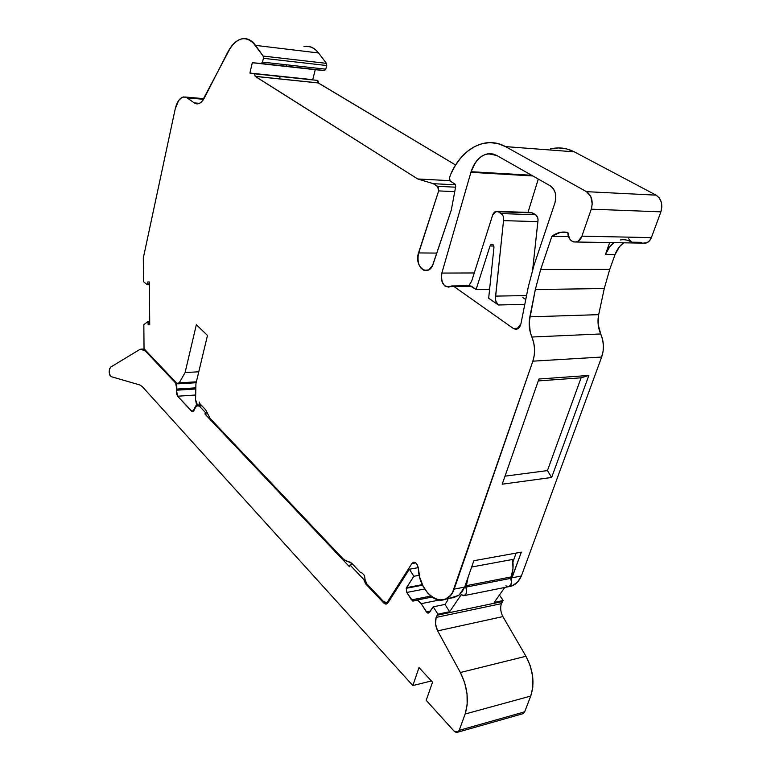 <?xml version="1.0" encoding="UTF-8"?>
<svg xmlns="http://www.w3.org/2000/svg" width="771" height="771" viewBox="0 0 771 771"><rect width="100%" height="100%" fill="white"/><g stroke="black" fill="none" stroke-linecap="round" stroke-linejoin="round"><path stroke-width="1.16" d="M532.838 175.952L470.908 172.328L441.841 273.079L474.261 272.963L441.841 273.079L471.091 171.702C474.599 161.293 480.275 155.308 488.139 153.747L496.794 155.482L550.388 185.917L553.356 188.702L555.265 192.904L555.814 197.896L554.927 202.889L534.014 265.224L528.308 286.745L520.926 323.81L519.808 326.731L517.91 328.677L515.597 329.284L513.293 328.456L453.888 286.455L450.63 286.359C443.778 287.756 440.848 283.333 441.841 273.079C440.626 281.839 442.997 286.504 448.953 287.072L451.613 285.945L453.888 286.455L452.259 285.887L448.693 287.12L444.828 285.974L442.053 281.772L441.33 275.96L441.841 273.079L470.908 172.328L532.838 175.952L470.908 172.328L471.091 171.702L531.624 175.258L471.091 171.702L475.476 162.479L478.473 158.865L481.865 156.118L485.537 154.354L489.344 153.641L493.151 154.017L496.794 155.482L550.388 185.917C555.332 189.599 556.845 195.256 554.927 202.889L534.014 265.224L528.308 286.745L520.926 323.81L516.753 329.169L513.293 328.456L518.507 328.253L513.293 328.456L453.888 286.455L471.466 286.253L476.102 289.482L490.019 245.978L491.657 244.243C493.189 244.243 493.951 245.351 493.941 247.587L488.669 298.223L498.374 304.979L495.859 301.259L495.406 298.628L503.521 220.631L537.898 221.643C538.283 218.521 537.532 216.227 535.623 214.743L501.256 213.577L498.239 211.726L532.588 212.921L535.623 214.743L501.256 213.577C503.164 215.138 503.916 217.489 503.521 220.631L503.309 216.449L502.432 214.695L498.239 211.726L530.477 212.555M254.449 73.765L317.43 80.377L318.221 81.215L318.25 82.892L255.24 76.348L254.449 73.765L255.23 76.416L318.23 82.96L317.43 80.377L254.449 73.765L255.24 76.348L318.25 82.892L317.43 80.377L250.382 73.361L249.9 73.052L252.31 62.721L315.252 69.698L312.727 79.673L249.9 73.052L252.31 62.721L315.252 69.698L312.727 79.673L249.9 73.052L252.31 62.721L324.581 70.527L315.252 69.698L312.727 79.673L313.171 79.933L249.9 73.052M149.401 283.911L147.753 283.93L149.41 284.22L147.203 284.672L149.41 284.22M508.879 586.625L509.226 586.519C511.587 584.958 512.06 582.24 510.633 578.366L465.838 587.155L468.142 577.103L466.407 585.652L511.212 576.91C513.072 571.658 513.553 565.847 512.676 559.447L471.659 567.013L512.676 559.447L512.975 568.612L511.212 576.91C513.072 571.658 513.553 565.847 512.676 559.447L471.659 567.013M523.123 713.57L524.665 711.835L530.737 696.059C534.843 683.299 533.243 670.028 525.947 656.266L502.885 616.588L437.658 630.88L435.538 624.057L436.126 617.407L501.343 603.664C500.109 607.885 500.62 612.193 502.885 616.588L437.658 630.88C435.432 626.293 434.921 621.802 436.126 617.407L501.343 603.664L500.687 606.613M424.715 588.996L406.809 592.446L424.715 588.996L406.809 592.446L406.23 588.292L422.624 585.179L406.23 588.292L406.539 587.637L422.373 584.64L406.539 587.637L413.844 576.274L419.279 575.282L413.844 576.274L409.372 569.239L418.248 567.649L409.372 569.239L387.919 602.893L386.685 603.953L383.804 603.028L385.539 602.691L383.804 603.028L365.608 583.792L366.611 583.608L365.608 583.792L363.748 579.464L350.024 564.998L349.494 566.752L204.97 414.037L205.356 412.456L199.284 406.047L195.815 405.854L192.817 411.512L191.381 410.953L193.772 410.779L191.381 410.953L177.6 396.217L176.492 390.213L195.805 388.979L176.492 390.213L176.761 389.056L195.824 387.842L176.761 389.056L176.81 385.693L175.653 383.052L176.761 389.056L195.824 387.842M447.999 598.672L447.662 600.436L447.941 598.682L447.662 600.436L444.973 604.425L433.235 606.825L428.743 613.032L426.334 611.827L430.459 610.979L426.334 611.827L421.197 603.664L439.268 600.031L421.197 603.664L417.699 600.484L414.914 600.474C417.15 599.79 419.241 600.85 421.197 603.664L439.268 600.031M447.17 598.836L447.884 599.944M501.516 613.543L502.885 616.588L437.658 630.88C435.432 626.293 434.921 621.802 436.126 617.407L437.899 614.169L433.235 606.825L444.973 604.425L447.662 600.436L444.973 604.425L449.647 611.721L437.899 614.169L433.235 606.825L429.505 612.405L427.972 613.128L427.067 612.685L421.197 603.664C418.894 600.426 416.523 599.51 414.104 600.917L411.463 599.905L406.809 592.446L412.764 601.081L414.104 600.917L411.463 599.905L430.777 596.089M522.295 713.888L524.665 711.835L530.737 696.059C534.843 683.299 533.243 670.028 525.947 656.266L530.236 665.749L532.694 676.553L532.819 687.144L530.737 696.059L465.144 714.013L459.198 730.349L524.665 711.835L459.198 730.349L457.695 732.132L453.955 730.985L426.209 700.328L432.531 682.19L426.209 700.328L453.955 730.985L456.962 732.431L459.198 730.349C457.935 732.787 456.191 732.999 453.955 730.985L426.209 700.328L432.531 682.19L419.01 667.561L432.531 682.19L419.01 667.561L412.842 685.564L142.211 386.531L139.936 384.989L111.255 376.672C108.759 373.829 108.547 370.649 110.629 367.141L109.463 369.01L109.164 372.162L109.867 375.169L111.255 376.672C108.759 373.829 108.547 370.649 110.629 367.141L139.349 349.735L110.629 367.141L139.349 349.735L142.365 349.186L145.343 351.027L140.717 349.196L139.349 349.735C141.363 348.598 143.367 349.032 145.343 351.027L146.191 350.988M422.624 585.179L406.23 588.292L406.809 592.446L406.23 588.292L413.844 576.274L409.372 569.239L387.919 602.893L386.02 604.117L383.804 603.028L365.608 583.792L363.748 579.464L365.02 579.243L363.748 579.464L350.024 564.998L349.494 566.752L204.97 414.037L207.775 413.815L204.97 414.037L205.356 412.456L207.226 412.312L205.356 412.456L199.284 406.047L196.374 405.594L193.916 410.558L192.21 411.502L177.6 396.217L195.67 395.003L177.6 396.217L176.443 393.567L176.761 389.056L176.492 390.213L195.805 388.979M431.394 680.957L412.842 685.564L142.211 386.531L139.936 384.989L111.255 376.672L139.936 384.989L142.211 386.531L412.842 685.564L419.01 667.561L412.842 685.564L431.394 680.957L412.842 685.564M530.737 696.059L465.144 714.013L459.198 730.349L524.665 711.835L530.737 696.059L465.144 714.013L467.168 704.771L467.033 693.727L464.595 682.441L460.374 672.505C467.563 686.971 469.154 700.81 465.144 714.013L459.198 730.349M504.774 587.454L494.211 602.402L504.774 587.454L494.211 602.402L503.164 600.532L499.425 595.019L503.164 600.532L501.343 603.664L436.126 617.407L437.196 615.219L502.441 601.544L501.343 603.664C500.109 607.885 500.62 612.193 502.885 616.588L525.947 656.266L460.374 672.505L437.658 630.88L460.374 672.505L525.947 656.266L460.374 672.505C467.563 686.971 469.154 700.81 465.144 714.013M508.282 586.75L510.672 585.285L511.491 582.038L510.633 578.366L465.838 587.155C467.265 591.087 466.802 593.892 464.45 595.559L461.231 594.73L463.766 595.732L465.886 594.268L466.696 590.933L465.838 587.155L466.407 585.652L511.212 576.91L510.633 578.366L465.838 587.155C467.342 593.969 465.809 596.494 461.231 594.73L449.647 611.721L437.899 614.169L433.235 606.825L429.505 612.405L426.334 611.827L430.459 610.979M176.52 383.004L175.653 383.052L176.52 383.004L175.653 383.052L145.343 351.027L175.653 383.052L176.761 389.056M433.235 606.825L444.973 604.425L449.647 611.721L461.231 594.73L449.647 611.721L437.899 614.169L437.196 615.219L502.441 601.544L501.343 603.664M313.228 79.962L254.623 73.804M499.425 595.019L503.164 600.532L494.211 602.402L503.164 600.532L502.441 601.544L437.196 615.219L437.899 614.169M406.23 588.292L413.844 576.274L409.372 569.239L387.919 602.893C386.724 604.435 385.355 604.474 383.804 603.028L365.608 583.792L363.748 579.464L350.024 564.998L352.896 564.507L350.024 564.998L349.494 566.752L204.97 414.037L205.356 412.456L199.284 406.047L201.935 405.854L197.337 405.729L201.52 405.421L197.337 405.729L194.764 407.82L194.408 409.276C193.704 411.502 192.702 412.061 191.381 410.953L193.772 410.779M363.787 579.744L365.059 579.513M489.566 289.655L476.102 289.482L490.019 245.978L493.816 246.036L490.019 245.978L491.05 244.484L492.496 244.311L493.642 245.544L493.941 247.587L488.669 298.223L498.374 304.979C496.052 302.916 495.127 299.958 495.599 296.112L503.521 220.631L537.898 221.643L532.713 269.291L537.898 221.643C538.283 218.521 537.532 216.227 535.623 214.743L537.686 217.547L538.062 219.619L532.713 269.291M489.855 286.841L489.065 289.308L489.855 286.841L489.065 289.308L476.102 289.482L490.019 245.978C491.985 243.318 493.295 243.858 493.941 247.587L488.669 298.223L498.374 304.979C496.052 302.916 495.127 299.958 495.599 296.112L503.521 220.631L537.898 221.643M388.979 601.235L387.736 601.476C386.56 602.999 385.192 603.047 383.621 601.611L366.957 584.023L383.621 601.611L385.828 602.7L388.979 601.235L386.512 602.517L383.621 601.611L366.957 584.023L365.136 579.985L366.957 584.023L365.136 579.985L364.49 575.513L362.235 573.142L360.153 572.14L362.235 573.142L360.153 572.14L351.913 563.476L360.153 572.14L351.913 563.476L343.664 559.438L346.931 561.327L343.664 559.438L210.146 418.499L205.606 409.709L210.146 418.499L343.664 559.438L210.146 418.499L205.606 409.709L199.448 403.243L205.606 409.709L199.448 403.243L199.246 402.028L199.169 405.267L197.463 405.112L199.169 405.267L199.246 402.028L199.169 405.267L196.798 404.409L195.564 399.629L196.268 403.455L197.463 405.112L195.564 399.629L195.921 383.727L195.564 399.629L195.921 383.727L207.486 335.443L195.921 383.727L207.486 335.443L196.345 324.716L207.486 335.443L196.345 324.716L185.098 372.547L196.345 324.716L185.098 372.547L179.248 382.85L178.149 383.823L176.867 383.37L177.484 383.785L179.248 382.85L185.098 372.547L198.773 371.795L185.098 372.547L179.248 382.85L176.867 383.37L144.032 348.714L176.867 383.37L144.032 348.714L143.84 324.62L144.032 348.714L143.84 324.62L147.589 321.883L148.061 322.702L149.709 322.654L148.061 322.702L147.502 321.921L143.84 324.62L147.502 321.921L148.061 322.702L149.709 322.654M147.753 283.93L147.791 281.955L147.714 284.239L147.791 281.955L149.391 281.974L149.728 324.774L148.138 324.668L148.061 322.702M326.731 65.525L325.786 69.188L262.516 62.104L263.412 58.307L326.731 65.525L326.451 63.357L263.152 56.061L255.509 45.373L318.587 52.977L326.451 63.357L263.152 56.061L255.509 45.373L318.587 52.977L326.451 63.357L326.731 65.525L325.786 69.188L262.516 62.104L261.35 63.501L324.581 70.527L325.786 69.188L262.516 62.104L263.412 58.307L326.731 65.525L325.786 69.188L324.581 70.527L252.31 62.721L261.35 63.501L262.516 62.104L263.412 58.307L326.731 65.525L326.451 63.357L263.152 56.061L263.412 58.307L263.152 56.061L252.377 41.856L248.888 39.581L245.188 38.589L241.39 38.916L237.632 40.526L234.027 43.359L230.702 47.291L202.137 101.261L199.535 103.324L196.817 103.883L194.225 102.89L187.093 97.85L203.592 99.314L187.093 97.85L183.633 96.915L181.86 97.493L178.583 100.596L175.181 109.077L143.31 258.006L143.493 281.704L147.203 284.672L143.493 281.704L147.203 284.672L147.714 284.239M609.678 242.576L605.418 254.517C607.307 249.351 610.198 245.39 614.092 242.643L609.928 246.469L605.418 254.517L609.678 242.576L605.418 254.517L615.036 254.594L609.716 269.407L540.683 269.493L551.901 236.273L560.344 232.36L567.89 232.505L569.49 238.605L571.321 240.754L573.595 241.94L576.062 242.027L578.443 241.005L581.893 236.186L591.27 209.163L660.882 211.852L651.389 237.613L649.596 240.706L647.033 242.692L643.139 243.135L645.578 243.173C648.218 242.557 650.155 240.706 651.389 237.613L581.893 236.186L591.27 209.163L592.224 204.016L590.798 196.566L586.48 191.661C591.723 195.477 593.323 201.308 591.27 209.163L660.882 211.852C662.954 204.373 661.354 198.802 656.073 195.15L586.48 191.661L505.487 146.606L497.873 143.589L490.019 142.596L482.154 143.618L474.522 146.596L467.361 151.386L460.856 157.824L455.179 165.678L450.486 174.728L449.493 178.053L450.254 181.146L455.102 184.134L450.254 181.146L449.493 178.053L449.435 179.874L450.254 181.146L455.102 184.134L455.757 186.168L451.324 209.924L432.55 265.475L428.715 269.908L423.954 270.332L421.072 268.279L418.932 264.694L417.853 260.126L417.978 255.249L438.67 190.909L454.794 191.651L438.67 190.909L438.275 187.064L433.36 183.691L455.632 184.809L433.36 183.691L417.709 178.968L255.23 76.416L318.23 82.96L455.603 165.004L318.25 82.892L255.23 76.416L318.25 82.892M507.193 586.538L505.959 585.777M511.212 576.91L510.633 578.366L511.212 576.91L466.407 585.652L468.142 577.103M149.728 324.63L148.138 324.668L149.728 324.774L149.391 281.974L147.791 281.955L149.391 281.974L149.728 324.774L148.138 324.668M449.059 598.46L458.928 595.241L464.662 587.088L454.148 589.15L532.867 361.165L601.659 357.04L521.379 575.985C518.613 582.211 514.565 585.738 509.226 586.567L512.368 585.738C516.262 584.1 519.268 580.852 521.379 575.985L511.992 577.816L521.331 552.142L473.857 560.719L464.662 587.088L454.148 589.15L532.867 361.165L601.659 357.04L521.379 575.985L511.992 577.816L521.331 552.142L473.857 560.719L464.662 587.088L462.166 591.762L458.928 595.241L453.03 597.862L458.928 595.241L464.662 587.088L454.148 589.15C452.085 594.2 449.146 597.554 445.32 599.212C433.784 604.618 419.106 587.396 418.325 568.429L419.829 577.556L423.057 586.056L427.703 593.072L433.341 597.91L439.403 600.05L445.291 599.221L450.389 595.472L452.461 592.6L532.867 361.165L534.264 355.296L534.563 349.051L533.754 342.825L531.884 337.023C529.214 330.595 528.54 323.868 529.85 316.833L598.682 314.655C597.342 321.391 598.017 327.82 600.715 333.959L531.884 337.023L530.265 332.253L529.224 321.941L535.325 289.53L540.683 269.493L551.901 236.273L568.555 236.61L551.901 236.273L559.64 232.505L567.89 232.505C568.468 239.049 571.215 242.21 576.139 242.007C578.761 241.362 580.679 239.424 581.893 236.186C578.934 245.766 567.495 242.614 567.89 232.505C562.223 231.271 556.893 232.524 551.901 236.273L568.555 236.61M505.015 476.16L547.449 470.589L505.015 476.16L547.449 470.589L581.083 377.809L538.274 380.922L581.083 377.809L588.861 375.438L538.939 379.024L502.21 484.188L551.641 477.471L547.449 470.589L581.083 377.809L588.861 375.438L551.641 477.471L547.449 470.589L581.083 377.809L538.274 380.922M512.956 561.857L516.136 553.077M147.685 321.873L149.699 321.825L147.762 321.912M530.988 212.468L535.623 214.743L501.256 213.577L498.239 211.726C495.869 210.714 494.028 211.784 492.698 214.945L471.64 281.242L492.698 214.945L496.167 211.35L498.239 211.726L495.049 211.707L492.698 214.945L471.64 281.242L468.758 285.752M469.828 285.684L476.102 289.482L489.065 289.308M525.764 299.524L522.873 297.567M526.554 295.563L495.599 296.112M387.736 601.476L411.868 563.572L387.736 601.476L411.868 563.572L415.771 562.888L417.516 565.182L418.325 568.429C417.622 564.073 415.926 562.059 413.227 562.387L411.868 563.572L415.771 562.888L413.632 562.271L411.868 563.572L415.771 562.888M201.241 405.122L199.169 405.267M199.496 103.343L194.225 102.89C197.896 105.116 201.298 103.439 204.421 97.85L227.753 52.197C236.697 36.902 245.949 34.628 255.509 45.373C252.059 40.67 248.117 38.396 243.684 38.56C237.545 39.138 232.235 43.677 227.753 52.197L204.421 97.85C202.455 101.57 200.181 103.584 197.607 103.873L194.225 102.89L199.496 103.343L194.225 102.89L187.093 97.85L183.855 96.886C179.855 97.628 176.964 101.695 175.181 109.077L143.31 258.006L143.493 281.704L143.31 258.006L175.181 109.077C177.86 99.102 181.831 95.363 187.093 97.85L203.592 99.314M455.574 187.189L437.552 186.312L455.574 187.189L437.552 186.312L438.67 190.909L454.794 191.651M628.693 238.779L631.622 242.181L641.26 242.345L631.622 242.181C628.047 239.993 624.308 239.251 620.404 239.964M614.092 242.643C610.198 245.39 607.307 249.351 605.418 254.517L615.036 254.594L619.556 246.604L623.72 242.807C619.817 245.535 616.925 249.467 615.036 254.594L609.716 269.407L540.683 269.493L551.901 236.273M605.418 254.517L615.036 254.594L609.716 269.407L604.271 288.547L535.325 289.53L540.683 269.493L609.716 269.407L604.271 288.547L598.682 314.655L598.171 324.533L600.715 333.959L531.884 337.023C529.214 330.595 528.54 323.868 529.85 316.833L598.682 314.655C597.342 321.391 598.017 327.82 600.715 333.959L602.594 339.5L603.404 345.447L603.086 351.422L601.659 357.04C604.281 349.282 603.963 341.592 600.715 333.959L531.884 337.023C535.113 345.013 535.44 353.06 532.867 361.165C535.44 353.06 535.113 345.013 531.884 337.023M464.662 587.088L473.857 560.719L521.331 552.142L511.134 579.657M196.374 381.818L179.248 382.85M452.702 285.935L469.182 285.752L471.466 286.253L476.102 289.482M524.8 304.362L498.374 304.979M348.617 561.567L346.931 561.327L350.294 562.175L351.913 563.476L348.617 561.567M364.49 575.513L362.235 573.142L364.49 575.513M365.136 579.985L364.519 575.812L365.136 579.985M550.59 148.87L558.58 147.916L566.56 148.899L574.27 151.829L656.073 195.15L586.48 191.661L505.487 146.606L574.27 151.829L656.073 195.15L586.48 191.661L505.487 146.606C485.499 135.378 461.376 148.784 450.486 174.728L449.493 178.053L450.486 174.728C458.909 156.185 470.802 145.555 486.164 142.847C492.804 142.018 499.242 143.271 505.487 146.606L574.27 151.829C567.948 148.61 561.413 147.377 554.677 148.148M436.82 253.09L418.508 252.927C413.757 267.229 429.168 278.321 433.379 263.325L451.324 209.924L455.757 186.168L455.102 184.134L455.757 186.168L451.324 209.924L433.379 263.325C432.03 267.421 429.89 269.831 426.961 270.573C419.684 269.725 416.86 263.846 418.508 252.927L438.67 190.909L437.552 186.312L433.36 183.691L417.709 178.968L255.24 76.348M279.112 78.825L280.393 76.512M286.06 66.248L286.841 64.831M304.005 46.626L307.928 46.347L311.754 47.33L315.349 49.566L318.587 52.977C315.031 48.409 310.964 46.183 306.376 46.308M437.552 186.312L433.36 183.691L417.709 178.968L449.763 180.655L417.709 178.968L255.23 76.416M643.149 243.135C646.811 243.665 649.558 241.824 651.389 237.613L581.893 236.186L591.27 209.163L660.882 211.852L651.389 237.613L581.893 236.186M609.716 269.407L604.271 288.547L598.682 314.655L529.85 316.833L535.325 289.53L540.683 269.493M604.271 288.547L535.325 289.53L604.271 288.547L598.682 314.655M581.083 377.809L588.861 375.438L551.641 477.471L547.449 470.589M588.861 375.438L538.939 379.024L502.21 484.188L551.641 477.471L502.21 484.188L538.939 379.024L588.861 375.438L551.641 477.471M470.908 172.328L471.091 171.702C476.931 156.446 485.499 151.039 496.794 155.482L550.388 185.917C555.332 189.599 556.845 195.256 554.927 202.889L534.014 265.224L528.308 286.745L520.926 323.81C519.432 328.706 516.888 330.258 513.293 328.456L453.888 286.455L471.466 286.253L468.99 285.8M538.283 179.045L527.99 212.42M656.073 195.15L659.244 197.906L661.267 202.05L661.846 206.956L660.882 211.852C662.954 204.373 661.354 198.802 656.073 195.15L574.27 151.829L505.487 146.606M532.867 361.165L601.659 357.04L521.379 575.985L517.534 582.095L512.33 585.748L509.39 586.538M471.091 171.702L531.624 175.258M426.334 611.827L421.197 603.664M406.809 592.446L411.463 599.905M406.539 587.637L422.373 584.64M413.844 576.274L419.279 575.282M195.67 395.003L177.6 396.217L176.492 390.213M437.658 630.88L460.374 672.505M525.947 656.266L502.885 616.588M191.381 410.953L177.6 396.217M436.126 617.407L437.196 615.219M444.973 604.425L449.647 611.721M409.372 569.239L418.248 567.649M383.804 603.028L385.539 602.691M365.608 583.792L366.611 583.608M503.164 600.532L502.441 601.544M175.653 383.052L145.343 351.027M465.838 587.155L466.407 585.652M252.31 62.721L315.252 69.698M350.024 564.998L352.896 564.507M365.02 579.243L363.748 579.464M197.337 405.729L201.52 405.421M199.284 406.047L201.935 405.854M207.226 412.312L205.356 412.456M207.775 413.815L204.97 414.037M493.816 246.036L490.019 245.978M262.516 62.104L261.35 63.501M324.581 70.527L261.436 63.501M498.239 211.726L532.588 212.921L535.623 214.743M501.256 213.577C503.164 215.138 503.916 217.489 503.521 220.631M411.868 563.572C414.875 561.105 417.024 562.724 418.325 568.429C419.038 595.376 445.956 611.991 454.148 589.15M194.225 102.89L187.093 97.85M263.152 56.061L263.412 58.307M433.36 183.691L455.632 184.809M586.48 191.661C591.723 195.477 593.323 201.308 591.27 209.163M453.888 286.455L471.466 286.253M513.293 328.456L518.507 328.253M529.85 316.833L535.325 289.53M418.508 252.927L438.67 190.909M255.509 45.373L318.587 52.977L326.451 63.357M318.23 82.96L455.603 165.004M449.763 180.655L417.709 178.968M660.882 211.852L651.389 237.613M623.72 242.807C619.817 245.535 616.925 249.467 615.036 254.594M601.659 357.04C604.281 349.282 603.963 341.592 600.715 333.959M521.379 575.985L511.992 577.816M198.773 371.795L185.098 372.547M441.841 273.079L474.261 272.963M432.049 597.072L416.244 600.195M457.714 732.209L523.143 713.647M509.226 586.558L464.499 595.549M142.037 349.128L144.331 349.032M198.137 405.44L196.798 405.536M491.667 244.224L492.245 244.234M388.372 602.19L386.522 602.556M149.41 284.711L147.386 284.721M530.477 212.507L497.324 211.341M414.075 562.232L413.227 562.387M454.765 597.313L445.32 599.212M567.89 232.534L560.344 232.36M645.578 243.173L576.139 242.007M201.356 405.247L198.783 405.43M196.152 382.734L178.149 383.823M203.968 98.678L185.368 97.021M512.368 585.738L509.795 586.259M493.585 154.133L488.139 153.747"/></g></svg>
